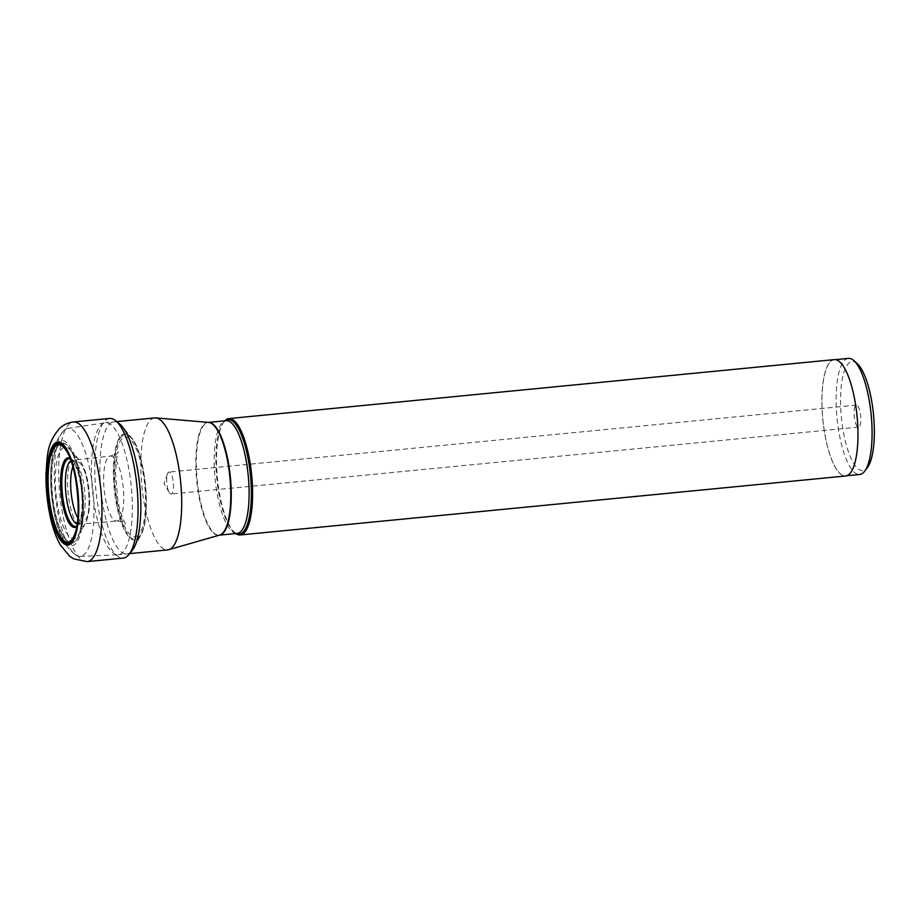 <?xml version="1.0" encoding="UTF-8"?>
<svg xmlns="http://www.w3.org/2000/svg" width="920" height="920" viewBox="0 0 920 920"><rect width="100%" height="100%" fill="white"/><g stroke="black" fill="none" stroke-linecap="round" stroke-linejoin="round"><path stroke-width="0.69" stroke-dasharray="4.6 3.45" d="M109.618 418.45A70.161 20.631 -95.6 0 0 105.432 420.452A70.161 20.631 -95.6 0 0 96.726 497.685A70.161 20.631 -95.6 0 0 123.222 558.095M119.611 423.924A66.389 19.515 84.4 0 0 109.963 423.706A66.389 19.515 -95.6 0 0 102.729 503.7A66.389 19.515 -95.6 0 0 130.755 552.069A66.389 19.515 84.4 0 0 131.974 550.804M70.932 460.713A32.119 9.441 84.4 0 1 72.117 460.322A32.119 9.441 84.4 0 1 73.933 460.69A32.119 9.441 84.4 0 1 84.617 490.912A32.119 9.441 84.4 0 1 80.293 523.33A32.119 9.441 -95.6 0 1 80.051 523.537L77.36 525.642A33.983 9.993 -95.6 0 0 77.613 525.423A33.983 9.993 -95.6 0 0 82.19 491.119A33.983 9.993 -95.6 0 0 70.886 459.149A33.983 9.993 -95.6 0 0 70.265 458.884M77.107 524.089A32.119 9.441 -95.6 0 0 78.338 524.25A32.119 9.441 -95.6 0 0 80.051 523.537M154.813 417.91A66.32 19.504 -95.6 0 0 143.635 499.698A66.32 19.504 -95.6 0 0 167.67 549.907M129.513 472.914A66.32 19.504 84.4 0 1 118.323 554.714A66.32 19.504 84.4 0 1 118.024 554.737A66.32 19.504 84.4 0 1 94.288 504.505A66.32 19.504 84.4 0 1 105.167 422.751A66.32 19.504 84.4 0 1 105.466 422.705A66.32 19.504 84.4 0 1 129.513 472.914M235.784 533.542A58.466 17.192 84.4 0 1 234.68 532.645A58.466 17.192 84.4 0 1 219.029 490.693A58.466 17.192 84.4 0 1 223.905 421.912A58.466 17.192 84.4 0 1 224.814 420.831M834.279 359.616A58.466 17.192 -95.6 0 0 824.412 431.733A58.466 17.192 -95.6 0 0 845.606 475.996M849.068 474.191A58.316 17.146 84.4 0 1 845.595 475.858A58.316 17.146 84.4 0 1 823.572 425.626A58.316 17.146 84.4 0 1 830.806 361.422A58.316 17.146 84.4 0 1 834.29 359.766A58.316 17.146 84.4 0 1 856.313 409.986A58.316 17.146 84.4 0 1 849.068 474.191M848.435 358.386A58.316 17.146 -95.6 0 0 844.962 360.053A58.316 17.146 -95.6 0 0 838.603 430.318A58.316 17.146 -95.6 0 0 859.74 474.478M857.336 363.745A54.786 16.111 -95.6 0 0 842.766 376.728A54.786 16.111 -95.6 0 0 842.904 429.157A54.786 16.111 -95.6 0 0 867.445 467.498M854.519 418.738A11.051 3.243 84.4 0 1 856.382 405.11A11.051 3.243 84.4 0 1 860.395 413.471A11.051 3.243 84.4 0 1 858.532 427.098A11.051 3.243 84.4 0 1 854.519 418.738M167.164 485.679A11.051 3.243 -95.6 0 0 169.28 492.522A11.051 3.243 -95.6 0 0 171.166 494.04A11.051 3.243 -95.6 0 0 173.029 480.412A11.051 3.243 -95.6 0 0 169.027 472.052A11.051 3.243 -95.6 0 0 167.463 473.903A11.051 3.243 -95.6 0 0 167.164 485.679M57.051 507.713A64.308 18.906 84.4 0 1 63.963 430.307A64.308 18.906 84.4 0 1 67.597 428.421A64.308 18.906 84.4 0 1 91.206 477.077A64.308 18.906 84.4 0 1 80.063 556.416A64.308 18.906 84.4 0 1 76.13 555.278A64.308 18.906 84.4 0 1 57.051 507.713M81.017 480.527A52.739 15.502 84.4 0 1 75.267 544.065A52.739 15.502 84.4 0 1 53.004 505.643A52.739 15.502 84.4 0 1 58.754 442.106A52.739 15.502 84.4 0 1 81.017 480.527M70.173 449.868L78.844 459.31C83.398 464.83 86.514 473.121 88.205 484.161C90.85 501.009 89.838 514.268 85.146 523.94A34.856 10.246 84.4 0 1 69.034 500.284A34.856 10.246 84.4 0 1 69.103 466.233A34.856 10.246 84.4 0 1 78.844 459.31A34.856 10.246 84.4 0 1 87.549 483.69A34.856 10.246 84.4 0 1 85.146 523.94L78.453 534.876A45.839 13.478 -95.6 0 1 57.27 503.769A45.839 13.478 84.4 0 1 57.35 458.976A45.839 13.478 84.4 0 1 70.173 449.868A45.839 13.478 84.4 0 1 72.737 453.387A45.839 13.478 84.4 0 1 81.615 481.93A45.839 13.478 -95.6 0 1 80.281 530.92L78.948 534.635A50.036 14.708 -95.6 0 0 80.408 481.217A50.036 14.708 -95.6 0 0 80.396 481.16A50.036 14.708 -95.6 0 0 70.713 450.006A50.036 14.708 -95.6 0 0 54.717 453.18A50.036 14.708 -95.6 0 0 53.808 504.93A50.036 14.708 -95.6 0 0 53.82 504.988A50.036 14.708 -95.6 0 0 78.948 534.635C83.145 521.284 83.616 503.447 80.373 481.125A50.404 14.823 -95.6 0 0 59.121 444.348A50.404 14.823 -95.6 0 0 53.624 505.091A50.404 14.823 -95.6 0 0 74.911 541.822A50.404 14.823 -95.6 0 0 80.396 481.079C78.096 467.544 74.876 457.171 70.713 450.006L72.737 453.387M78.453 534.876A45.839 13.478 -95.6 0 0 80.281 530.92M87.135 561.614A70.161 20.631 84.4 0 1 60.639 501.193A70.161 20.631 84.4 0 1 69.345 423.959A70.161 20.631 84.4 0 1 73.531 421.958M138.195 538.614A53.417 15.709 -95.6 0 0 140.84 535.072A53.417 15.709 -95.6 0 0 145.463 485.449A53.417 15.709 -95.6 0 0 131.353 437.644A53.417 15.709 -95.6 0 0 121.463 435.321A53.417 15.709 -95.6 0 0 115.644 499.686A53.417 15.709 -95.6 0 0 138.195 538.614M121.888 436.16A52.532 15.444 -95.6 0 0 116.173 499.445A52.532 15.444 -95.6 0 0 138.345 537.717A52.532 15.444 -95.6 0 0 144.072 474.433A52.532 15.444 -95.6 0 0 121.888 436.16M137.965 535.394A50.117 14.743 84.4 0 1 116.805 498.881A50.117 14.743 84.4 0 1 122.268 438.483A50.117 14.743 84.4 0 1 143.428 474.996A50.117 14.743 84.4 0 1 137.965 535.394M118.784 520.076A32.625 9.591 84.4 0 1 116.805 521.007A32.625 9.591 84.4 0 1 104.512 492.855A32.625 9.591 84.4 0 1 108.571 456.998A32.625 9.591 84.4 0 1 110.48 456.078A32.625 9.591 84.4 0 1 122.831 484.104A32.625 9.591 84.4 0 1 118.784 520.076M76.797 526.01A33.983 9.993 -95.6 0 0 77.36 525.642L79.419 522.284A34.937 10.269 84.4 0 1 76.843 526.435A34.937 10.269 84.4 0 1 76.693 526.562M70.058 458.367A34.937 10.269 84.4 0 1 73.554 462.047A34.937 10.269 84.4 0 1 81.593 491.659A34.937 10.269 84.4 0 1 79.419 522.284L74.451 534.911A48.898 14.375 -95.6 0 0 77.51 492.062A48.898 14.375 -95.6 0 0 66.24 450.604L73.554 462.047L70.886 459.149L73.933 460.69M208.495 422.418L208.713 422.429A56.672 16.663 -95.6 0 0 198.237 492.28A56.672 16.663 -95.6 0 0 198.248 492.338A56.672 16.663 -95.6 0 0 219.684 535.072L219.27 535.141A56.626 16.652 84.4 0 1 198.743 492.28A56.626 16.652 84.4 0 1 198.731 492.223A56.626 16.652 84.4 0 1 208.288 422.429A56.626 16.652 84.4 0 1 208.529 422.418M223.905 421.912L226.159 420.693A56.626 16.652 -95.6 0 0 216.602 490.486A56.626 16.652 -95.6 0 0 216.602 490.532A56.626 16.652 -95.6 0 0 237.13 533.404L233.749 531.806A57.488 16.905 84.4 0 1 218.362 490.555A57.488 16.905 84.4 0 1 218.35 490.498A57.488 16.905 84.4 0 1 223.146 422.924A57.488 16.905 84.4 0 1 225.239 420.785M236.21 533.496A57.488 16.905 84.4 0 1 233.749 531.806L234.68 532.645M72.841 466.773A30.096 8.844 84.4 0 1 87.94 484.656A30.096 8.844 84.4 0 1 87.412 515.786A30.096 8.844 84.4 0 1 77.809 517.776M134.044 547.664L140.84 535.072C151.685 517.603 145.371 452.686 131.353 437.644L122.256 426.592M78.338 524.25L116.805 521.007C122.095 521.502 125.016 522.399 125.568 523.733C126.074 525.4 120.175 515.269 117.668 499.111L115.529 472.937C116.322 459.586 117.334 452.513 118.553 451.72L117.311 453.134L110.48 456.078L72.117 460.322M129.628 553.61L118.323 554.714M116.782 421.613L105.466 422.705M834.29 359.766L835.486 359.651M845.595 475.858L846.791 475.743M858.532 427.098L171.166 494.04M856.382 405.11L169.027 472.052M169.28 492.522L164.024 483.632L167.463 473.903M67.597 428.421L105.167 422.751M80.063 556.416L118.024 554.737M63.963 430.307C56.074 440.07 52.037 449.512 51.842 458.608C49.91 473.259 50.278 489.083 52.957 506.08C56.522 530.449 64.239 546.848 76.13 555.278"/><path stroke-width="1.38" d="M87.135 561.614L123.222 558.095A70.161 20.631 -95.6 0 0 127.397 556.094A70.161 20.631 -95.6 0 0 128.685 554.748A70.161 20.631 -95.6 0 0 136.953 486.277A70.161 20.631 -95.6 0 0 115.632 420.67A70.161 20.631 -95.6 0 0 109.618 418.45L73.531 421.958A70.161 20.631 84.4 0 1 100.027 482.379A70.161 20.631 84.4 0 1 91.321 559.613A70.161 20.631 84.4 0 1 87.135 561.614L73.692 558.865L69.471 556.071L60.283 544.881C55.913 537.027 52.532 527.436 50.117 516.097C47.139 502.078 45.77 487.91 46 473.593C47.461 456.147 46.23 443.681 59.938 428.053C63.652 424.649 68.183 422.613 73.531 421.958M115.632 420.67L119.611 423.924A66.389 19.515 84.4 0 1 122.256 426.592A66.389 19.515 84.4 0 1 139.794 486.001A66.389 19.515 84.4 0 1 134.044 547.664A66.389 19.515 84.4 0 1 131.974 550.804L128.685 554.748M77.107 524.089A32.119 9.441 -95.6 0 1 65.998 494.477A32.119 9.441 -95.6 0 1 70.23 461.23A32.119 9.441 84.4 0 1 70.932 460.713M129.628 553.61L167.67 549.907A66.32 19.504 -95.6 0 0 168.716 549.712A66.32 19.504 -95.6 0 0 178.859 468.107A66.32 19.504 -95.6 0 0 155.882 417.898A66.32 19.504 -95.6 0 0 154.813 417.91L116.782 421.613M224.814 420.831A58.466 17.192 84.4 0 1 228.884 418.577A58.466 17.192 84.4 0 1 250.079 462.841A58.466 17.192 84.4 0 1 240.223 534.957A58.466 17.192 84.4 0 1 235.784 533.542M240.223 534.957L845.606 475.996A58.466 17.192 -95.6 0 0 855.462 403.88A58.466 17.192 -95.6 0 0 834.279 359.616L228.884 418.577M846.791 475.743L859.74 474.478A58.316 17.146 -95.6 0 0 863.224 472.811A58.316 17.146 -95.6 0 0 864.719 471.155A58.316 17.146 -95.6 0 0 869.584 402.546A58.316 17.146 -95.6 0 0 853.967 360.686A58.316 17.146 -95.6 0 0 848.435 358.386L835.486 359.651M864.719 471.155L867.445 467.498A54.786 16.111 -95.6 0 0 872.01 403.052A54.786 16.111 -95.6 0 0 857.336 363.745L853.967 360.686M54.717 443.463A51.738 15.214 84.4 0 1 76.555 481.171A51.738 15.214 84.4 0 1 70.92 543.513A51.738 15.214 84.4 0 1 49.07 505.816A51.738 15.214 84.4 0 1 54.717 443.463M54.935 444.854A50.312 14.789 -95.6 0 0 49.45 505.482A50.312 14.789 -95.6 0 0 70.691 542.133A50.312 14.789 -95.6 0 0 76.176 481.505A50.312 14.789 -95.6 0 0 54.935 444.854M70.265 458.884A33.983 9.993 -95.6 0 0 66.976 459.712A33.983 9.993 -95.6 0 0 63.043 499.203A33.983 9.993 -95.6 0 0 76.797 526.01M76.693 526.562A34.937 10.269 84.4 0 1 62.054 500.71A34.937 10.269 84.4 0 1 65.906 458.884A34.937 10.269 84.4 0 1 70.058 458.367M55.533 446.177A48.898 14.375 -95.6 0 0 50.209 505.103A48.898 14.375 -95.6 0 0 70.851 540.73A48.898 14.375 -95.6 0 0 74.451 534.911C82.179 518.202 77.05 465.508 66.24 450.604A48.898 14.375 -95.6 0 0 55.533 446.177M168.716 549.712L219.684 535.072A56.672 16.663 -95.6 0 0 228.355 465.393A56.672 16.663 -95.6 0 0 228.344 465.336A56.672 16.663 -95.6 0 0 208.713 422.429L155.882 417.898M208.529 422.418A56.626 16.652 84.4 0 1 228.815 465.301A56.626 16.652 84.4 0 1 228.827 465.359A56.626 16.652 84.4 0 1 219.5 535.118M219.477 535.129L237.13 533.404A56.626 16.652 -95.6 0 0 246.686 463.622A56.626 16.652 -95.6 0 0 246.686 463.565A56.626 16.652 -95.6 0 0 226.159 420.693L208.495 422.418M225.239 420.785A57.488 16.905 84.4 0 1 248.894 463.162A57.488 16.905 84.4 0 1 248.906 463.22A57.488 16.905 84.4 0 1 236.21 533.496M77.809 517.776A30.096 8.844 84.4 0 1 71.956 498.996A30.096 8.844 84.4 0 1 72.841 466.773"/></g></svg>
